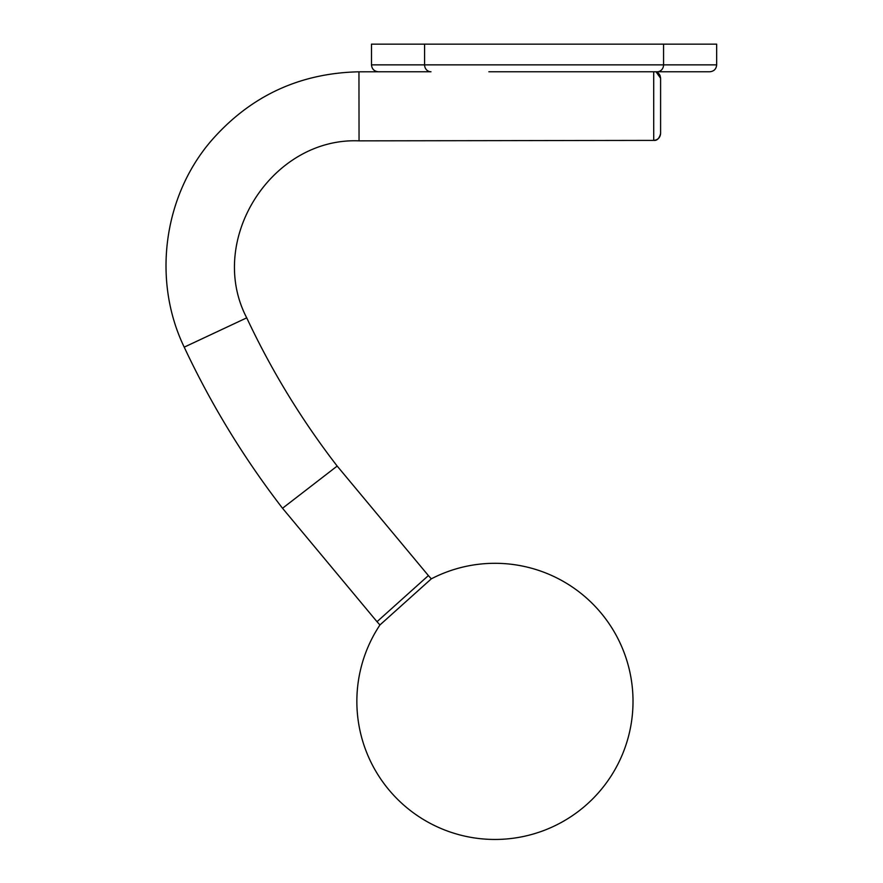 <?xml version="1.0" encoding="UTF-8"?>
<svg xmlns="http://www.w3.org/2000/svg" width="883" height="883" viewBox="0 0 883 883"><rect width="100%" height="100%" fill="white"/><g stroke="black" fill="none" stroke-linecap="round" stroke-linejoin="round"><path stroke-width="1.32" d="M424.591 44.15L424.591 64.856L371.489 64.856L371.489 44.15L716.665 44.15L716.665 64.856C716.256 69.051 713.961 71.357 709.766 71.766L599.303 71.766L656.014 71.766L660.605 78.267L660.605 133.499C660.175 137.66 657.879 139.956 653.718 140.397L653.696 71.766L599.303 71.766M488.851 71.766L657.195 71.766A6.898 6.369 90 0 0 663.563 64.856L716.665 64.856M379.944 624.954L431.312 578.84A138.068 138.068 0 0 1 587.151 804.137A138.068 138.068 0 0 1 379.944 624.954L377.008 621.698L428.387 575.584L337.174 466.069L282.527 508.255L377.008 621.698M371.489 64.856C371.898 69.051 374.204 71.357 378.399 71.766L430.97 71.766A6.898 6.369 90 0 1 424.591 64.856L663.563 64.856L663.563 44.15M660.605 78.267C660.197 74.834 658.663 72.66 656.014 71.766L654.16 71.766M388.962 71.766L358.951 71.81L359.05 140.85L653.718 140.397C657.029 140.805 659.325 138.499 660.605 133.499M358.951 71.81C299.359 73.079 250.01 96.203 210.905 141.181C163.134 197.052 152.262 280.926 184.216 347.151L246.721 317.847C271.456 370.562 301.6 419.966 337.174 466.069M184.216 347.151C211.092 404.447 243.874 458.145 282.527 508.255M431.312 578.84L428.387 575.584M359.05 140.85C271.655 137.218 206.236 240.297 246.721 317.847M656.014 71.766L659.226 74.128M659.667 74.779L660.23 76.015"/></g></svg>
